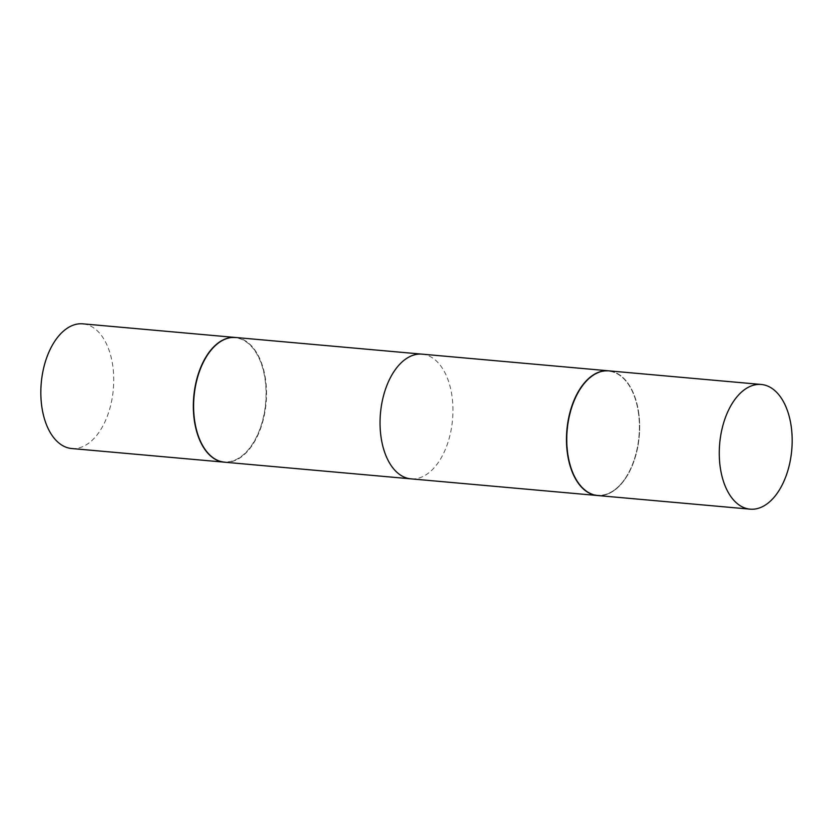 <?xml version="1.0" encoding="UTF-8"?>
<svg xmlns="http://www.w3.org/2000/svg" width="833" height="833" viewBox="0 0 833 833"><rect width="100%" height="100%" fill="white"/><g stroke="black" fill="none" stroke-linecap="round" stroke-linejoin="round"><path stroke-width="0.62" stroke-dasharray="4.17 3.12" d="M71.711 448.529A62.59 36.173 95.1 0 0 112.913 366.853A62.59 36.173 95.1 0 0 82.852 323.839M224.358 462.169A62.59 36.173 95.1 0 0 265.425 380.473A62.59 36.173 95.1 0 0 235.5 337.48M638.567 413.824A62.59 36.173 95.1 0 0 632.382 391.416A62.59 36.173 95.1 0 0 608.642 370.831A62.59 36.173 95.1 0 1 632.382 391.416A62.59 36.173 95.1 0 1 638.567 413.824A62.59 36.173 95.1 0 1 624.511 479.464A62.59 36.173 95.1 0 0 638.567 413.824M422.071 354.15A62.59 36.173 -84.9 0 1 452.132 397.164A62.59 36.173 -84.9 0 1 410.929 478.85M638.651 413.949A62.256 35.975 95.1 0 0 632.497 391.656A62.256 35.975 95.1 0 0 588.358 379.411A62.256 35.975 95.1 0 0 567.762 452.423A62.256 35.975 95.1 0 0 624.667 479.246A62.256 35.975 95.1 0 0 638.651 413.949A62.256 35.975 95.1 0 0 632.497 391.656A62.256 35.975 95.1 0 0 588.358 379.411A62.256 35.975 95.1 0 0 567.762 452.423A62.256 35.975 95.1 0 0 624.667 479.246A62.256 35.975 95.1 0 0 638.651 413.949M597.5 495.52A62.59 36.173 95.1 0 0 624.511 479.464A62.59 36.173 95.1 0 1 597.5 495.52M638.838 413.845A62.59 36.173 95.1 0 0 608.777 370.841A62.59 36.173 95.1 0 1 638.838 413.845A62.59 36.173 95.1 0 1 597.636 495.531A62.59 36.173 95.1 0 0 638.838 413.845M200.566 441.459A62.256 35.975 95.1 0 0 244.683 453.548A62.256 35.975 95.1 0 0 265.238 380.577A62.256 35.975 95.1 0 0 208.417 353.64M224.493 462.19A62.59 36.173 95.1 0 0 265.696 380.504A62.59 36.173 95.1 0 0 235.635 337.49"/><path stroke-width="1.25" d="M235.5 337.48A62.59 36.173 95.1 0 0 235.364 337.469L82.852 323.839A62.59 36.173 95.1 0 0 41.65 405.525A62.59 36.173 95.1 0 0 71.711 448.529L224.223 462.159A62.59 36.173 95.1 0 0 224.358 462.169M235.364 337.469A62.59 36.173 95.1 0 0 194.162 419.155A62.59 36.173 95.1 0 0 224.223 462.159M608.642 370.831A62.59 36.173 95.1 0 0 608.506 370.81A62.59 36.173 95.1 0 0 567.304 452.496A62.59 36.173 95.1 0 0 597.365 495.51A62.59 36.173 95.1 0 0 597.5 495.52A62.59 36.173 95.1 0 1 597.365 495.51L410.929 478.85A62.59 36.173 -84.9 0 1 380.868 435.836A62.59 36.173 -84.9 0 1 422.071 354.15L608.506 370.81A62.59 36.173 95.1 0 0 567.304 452.496A62.59 36.173 95.1 0 0 597.365 495.51L224.493 462.19A62.59 36.173 95.1 0 1 200.618 441.584A62.59 36.173 95.1 0 1 194.433 419.176A62.59 36.173 95.1 0 1 208.489 353.536A62.59 36.173 95.1 0 1 235.635 337.49L608.506 370.81A62.59 36.173 95.1 0 1 608.642 370.831M791.35 427.475A62.59 36.173 95.1 0 0 761.289 384.471A62.59 36.173 95.1 0 0 720.087 466.147A62.59 36.173 95.1 0 0 750.148 509.161A62.59 36.173 95.1 0 0 791.35 427.475A62.59 36.173 95.1 0 0 761.289 384.471A62.59 36.173 95.1 0 0 720.087 466.147A62.59 36.173 95.1 0 0 750.148 509.161A62.59 36.173 95.1 0 0 791.35 427.475M608.777 370.841A62.59 36.173 95.1 0 0 567.575 452.527A62.59 36.173 95.1 0 0 597.636 495.531A62.59 36.173 95.1 0 1 567.575 452.527A62.59 36.173 95.1 0 1 608.777 370.841L761.289 384.471L608.777 370.841M208.417 353.64A62.256 35.975 95.1 0 0 208.333 353.754A62.256 35.975 95.1 0 0 194.349 419.051A62.256 35.975 95.1 0 0 200.503 441.344A62.256 35.975 95.1 0 0 200.566 441.459M750.148 509.161L597.636 495.531L750.148 509.161"/></g></svg>
